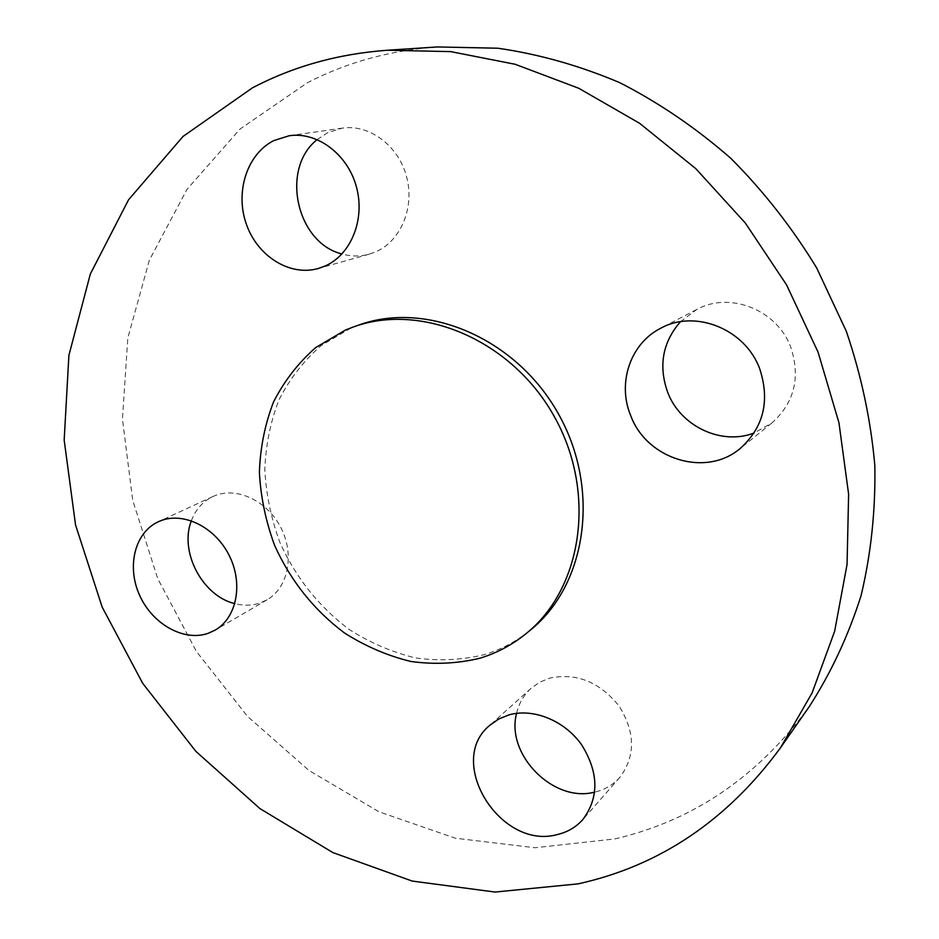 <?xml version="1.0" encoding="UTF-8"?>
<svg xmlns="http://www.w3.org/2000/svg" width="939" height="939" viewBox="0 0 939 939"><rect width="100%" height="100%" fill="white"/><g stroke="black" fill="none" stroke-linecap="round" stroke-linejoin="round"><path stroke-width="0.7" stroke-dasharray="4.7 3.52" d="M191.368 520.769C195.605 509.49 202.789 501.403 212.918 496.531L215.195 495.569C237.649 486.613 268.026 501.414 281.266 528.387C294.764 555.231 287.98 587.837 267.075 599.786L260.068 602.991C252.051 605.678 243.647 605.89 234.856 603.624M317.218 139.571L327.605 132.716L342.336 128.127C369.414 124.03 398.394 145.627 406.528 176.485C414.921 207.284 400.93 240.795 376.011 251.722L369.273 254.164C360.259 256.629 351.151 256.57 341.96 253.953M680.423 321.737L696.715 309.494C729.45 291.137 777.14 309.682 790.802 347.266C800.674 377.537 794.371 402.772 771.893 422.984L754.076 433.02M516.603 713.347C518.927 703.334 523.762 694.989 531.087 688.31L539.643 682.254L549.515 678.181C576.276 672.524 599.458 681.796 619.071 706.011C635.41 732.35 635.656 756.13 619.834 777.375C613.402 784.593 605.373 789.417 595.76 791.87L594.727 792.117M358.675 325.094L350.705 328.192L321.044 345.646C303.684 360.846 289.658 378.91 278.977 399.85C270.409 421.975 265.702 445.297 264.821 469.84C266.16 494.583 271.207 518.821 279.939 542.578C295.902 577.837 319.06 606.852 349.414 629.611C370.271 642.851 392.291 652.288 415.472 657.922C438.9 661.162 461.835 660.07 484.301 654.659C501.203 649.53 516.603 641.314 530.5 629.999M437.292 46.95C390.201 50.354 346.878 62.303 307.288 82.785L240.102 128.995L186.955 189.396L149.324 260.279L127.821 337.97L122.446 419.029L132.692 500.229L157.729 578.624L196.415 651.466L247.356 716.211L308.872 770.414L378.992 811.789L455.321 838.198L535.066 847.741L614.904 838.914C693.193 820.721 757.937 776.682 809.136 706.821M267.075 599.786L215.207 630.104M342.336 128.127L289.212 135.744M771.893 422.984L740.155 448.525M619.834 777.375L582.849 819.536M531.087 688.31L489.818 725.295M696.715 309.494L660.645 328.286M369.273 254.164L318.251 268.507M212.918 496.531L158.304 521.767"/><path stroke-width="1.41" d="M208 633.391L215.207 630.104C236.734 617.827 243.471 583.8 229.269 555.606C215.324 527.284 183.774 511.567 160.639 520.769L158.304 521.767C134.817 532.472 126.507 566.405 139.535 595.126C152.247 623.966 183.621 641.807 208 633.391M325.246 265.96C351.069 254.586 365.388 219.35 356.409 186.861C347.7 154.301 317.335 131.472 289.212 135.744L273.93 140.545C247.039 153.914 234.903 192.002 246.323 224.081C257.427 256.277 289.822 276.618 318.251 268.507L325.246 265.96M630.644 415.461C646.478 459.077 705.635 477.904 740.155 448.525C763.677 427.339 770.191 400.73 759.674 368.687C745.132 328.873 694.895 309.06 660.645 328.286C630.269 343.545 617.146 383.171 630.644 415.461M754.076 433.02C721.093 445.732 680.294 426.024 667.664 392.267C658.321 365.823 662.582 342.312 680.423 321.737M557.848 834.419C567.849 831.977 576.182 827.013 582.849 819.536C599.246 797.493 598.836 772.574 581.64 744.791C564.515 720.506 533.282 707.924 508.938 714.884L498.679 719.051L489.818 725.295C445.004 761.459 500.663 850.98 557.848 834.419M345.482 330.035L315.715 347.559C298.297 362.83 284.235 380.988 273.519 402.021C264.951 424.24 260.244 447.68 259.387 472.34C260.749 497.201 265.831 521.568 274.622 545.43C290.667 580.865 313.931 610.033 344.425 632.933C365.365 646.255 387.478 655.762 410.766 661.443C434.276 664.718 457.305 663.65 479.852 658.239C496.837 653.098 512.295 644.847 526.239 633.496C582.649 588.248 596.993 491.719 553.94 415.93C511.403 339.836 421.411 302.1 353.475 326.925L345.482 330.035M252.38 87.89L183.035 136.437L128.549 199.796L90.32 274.035L68.899 355.341L64.169 440.098L75.554 525.007L102.14 607.028L142.728 683.369L195.887 751.376L259.915 808.573L332.793 852.553L412.127 881.052L495.017 892.05L578.084 883.869C659.601 865.899 727.091 820.51 780.532 747.714L812.106 692.9L834.63 631.29L847.06 564.445L848.621 494.207L838.938 422.691L818.069 352.137L786.542 284.846L745.32 223.024L695.776 168.633L639.612 123.302L578.717 88.254L515.1 64.263L450.732 51.622L387.49 50.236C338.38 53.793 293.344 66.352 252.38 87.89M234.856 603.624C202.484 596.124 179.091 551.627 191.368 520.769M341.96 253.953C296.607 243.107 279.998 168.68 317.218 139.571M594.727 792.117C553.364 803.221 505.464 754.381 516.603 713.347M780.532 747.714L809.136 706.821C830.933 673.028 848.246 635.985 861.063 595.666C871.028 553.893 875.618 510.534 874.831 465.591C870.852 420.308 861.356 375.553 846.332 331.338L816.648 267.885C792.199 227.731 763.618 191.239 730.894 158.398C696.269 128.127 659.248 102.891 619.834 82.702C579.621 65.636 538.951 54.133 497.834 48.218L437.292 46.95L387.49 50.236M526.239 633.496L530.5 629.999C586.699 584.915 601.03 488.879 558.212 413.512C515.922 337.864 426.353 300.363 358.675 325.094L353.475 326.925"/></g></svg>
